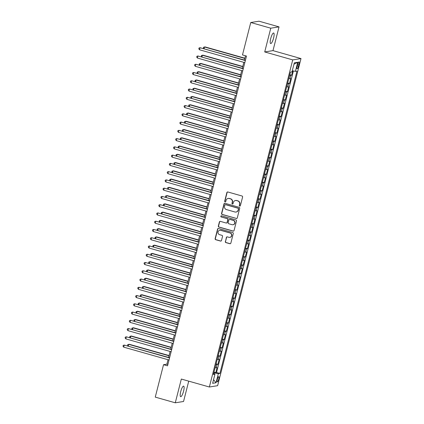 <?xml version="1.0" encoding="UTF-8"?>
<svg xmlns="http://www.w3.org/2000/svg" width="424" height="424" viewBox="0 0 424 424"><rect width="100%" height="100%" fill="white"/><g stroke="black" fill="none" stroke-linecap="round" stroke-linejoin="round"><path stroke-width="0.64" d="M239.703 206.059A0.588 0.567 -99 0 0 240.397 205.645L242.597 197.033A0.843 0.811 -99 0 0 242.014 195.999L227.874 191.987A0.843 0.811 -99 0 0 226.877 192.57L224.683 201.188A0.588 0.567 -99 0 0 225.324 201.925A0.588 0.567 -99 0 0 225.785 201.501L226.066 200.382A2.692 2.597 -99 0 1 229.241 198.506L230.423 198.84A2.692 2.597 -99 0 1 232.273 202.147L231.992 203.26A0.588 0.567 -99 0 0 232.633 203.997A0.588 0.567 -99 0 0 233.089 203.573L233.375 202.46A2.692 2.597 -99 0 1 236.55 200.578L237.732 200.912A2.692 2.597 -99 0 1 239.581 204.22L239.3 205.333A0.588 0.567 -99 0 0 239.703 206.059M235.468 200.51L235.691 200.478A2.692 2.597 -99 0 1 236.772 200.541L237.954 200.875A2.692 2.597 -99 0 1 239.809 204.183L239.523 205.301A0.588 0.567 -99 0 0 240.053 206.043M227.646 191.955A0.843 0.811 -99 0 0 227.1 192.538L224.906 201.151A0.588 0.567 -99 0 0 225.436 201.898M228.16 198.437L228.382 198.406A2.692 2.597 -99 0 1 229.469 198.469L230.645 198.803A2.692 2.597 -99 0 1 232.5 202.11L232.214 203.223A0.588 0.567 -99 0 0 232.744 203.971M183.581 391.177A5.486 1.32 105.8 0 0 183.65 386.126A5.486 1.32 105.8 0 0 180.719 391.633A5.486 1.32 105.8 0 0 180.656 396.684A5.486 1.32 105.8 0 0 183.581 391.177M273.591 38.049A5.486 1.32 105.8 0 0 273.66 32.998A5.486 1.32 105.8 0 0 270.735 38.505A5.486 1.32 105.8 0 0 270.666 43.555A5.486 1.32 105.8 0 0 273.591 38.049M218.747 379.167A2.745 0.663 105.8 0 0 218.784 376.644A2.745 0.663 105.8 0 0 217.316 379.395A2.745 0.663 105.8 0 0 217.284 381.923A2.745 0.663 105.8 0 0 218.747 379.167M225.308 241.553A0.843 0.811 -99 0 0 225.886 242.586L229.856 243.715A0.843 0.811 -99 0 0 230.847 243.127L233.285 233.56A0.843 0.811 -99 0 0 232.707 232.527L218.561 228.51A0.843 0.811 -99 0 0 217.57 229.098L215.127 238.664A0.843 0.811 -99 0 0 215.71 239.703L220.501 241.06A0.843 0.811 -99 0 0 221.492 240.472L222.536 236.38A0.843 0.811 -99 0 0 221.959 235.347L219.584 234.668A2.252 2.173 -99 0 1 219.78 230.28A2.252 2.173 -99 0 1 220.687 230.333L229.999 232.972A2.252 2.173 -99 0 1 229.803 237.366A2.252 2.173 -99 0 1 228.896 237.313L227.344 236.873A0.843 0.811 -99 0 0 226.347 237.461L225.531 241.521A0.843 0.811 -99 0 0 226.109 242.554L230.078 243.678A0.843 0.811 -99 0 0 230.301 243.71M181.334 379.051L175.282 402.8L155.263 397.118L163.532 364.698L167.533 365.833L246.492 56.074L242.486 54.935L250.754 22.514L270.766 28.196L264.714 51.945L292.735 59.895L209.355 387.001L181.334 379.051M236.279 218.498A0.843 0.811 -99 0 0 237.276 217.91L239.714 208.343A0.843 0.811 -99 0 0 239.131 207.309L224.99 203.297A0.843 0.811 -99 0 0 223.994 203.886L221.556 213.452A0.843 0.811 -99 0 0 222.134 214.486L236.502 218.461A0.843 0.811 -99 0 0 236.73 218.493M236.497 220.952L234.059 230.518A0.843 0.811 -99 0 1 233.068 231.107L218.922 227.094A0.843 0.811 -99 0 1 218.344 226.061L219.388 221.964A0.843 0.811 -99 0 1 220.379 221.376L226.114 223.003A0.843 0.811 -99 0 0 227.11 222.415L227.799 219.701A0.843 0.811 -99 0 0 227.222 218.667L221.249 216.971A0.588 0.567 -99 0 1 221.302 215.821A0.588 0.567 -99 0 1 221.54 215.837L235.919 219.918A0.843 0.811 -99 0 1 236.497 220.952M213.993 372.087L215.8 372.601L217.062 367.645L216.245 367.772L217.088 364.47A3.429 0.371 -165.7 0 1 215.959 364.38M216.097 363.829L217.904 364.338L219.166 359.382L218.349 359.515L219.192 356.208A3.429 0.371 -165.7 0 1 218.063 356.123M218.201 355.566L220.008 356.081L221.27 351.125L220.459 351.252L221.296 347.95A3.429 0.371 -165.7 0 1 220.167 347.86M220.31 347.309L222.112 347.818L223.379 342.862L222.563 342.995L223.406 339.688A3.429 0.371 -165.7 0 1 222.271 339.598M222.415 339.046L224.222 339.56L225.483 334.605L224.667 334.732L225.51 331.43A3.429 0.371 -165.7 0 1 224.381 331.34M224.519 330.789L226.326 331.298L227.587 326.342L226.771 326.475L227.614 323.168A3.429 0.371 -165.7 0 1 226.485 323.077M226.623 322.526L228.43 323.04L229.697 318.085L228.881 318.212L229.723 314.91A3.429 0.371 -165.7 0 1 228.589 314.82M228.732 314.264L230.534 314.778L231.801 309.822L230.985 309.949L231.827 306.647A3.429 0.371 -165.7 0 1 230.693 306.557M230.836 306.006L232.644 306.52L233.905 301.559L233.089 301.692L233.931 298.385A3.429 0.371 -165.7 0 1 232.803 298.3M232.94 297.743L234.748 298.257L236.009 293.302L235.193 293.429L236.036 290.127A3.429 0.371 -165.7 0 1 234.907 290.037M235.05 289.486L236.852 289.995L238.118 285.039L237.302 285.172L238.145 281.865A3.429 0.371 -165.7 0 1 237.011 281.78M237.154 281.223L238.956 281.737L240.223 276.782L239.406 276.909L240.249 273.607A3.429 0.371 -165.7 0 1 239.115 273.517M239.258 272.966L241.065 273.475L242.327 268.519L241.51 268.652L242.353 265.344A3.429 0.371 -165.7 0 1 241.224 265.254M241.362 264.703L243.169 265.217L244.431 260.262L243.62 260.389L244.457 257.087A3.429 0.371 -165.7 0 1 243.328 256.997M243.471 256.446L245.273 256.955L246.54 251.999L245.724 252.132L246.567 248.824A3.429 0.371 -165.7 0 1 245.432 248.734M245.576 248.183L247.383 248.697L248.644 243.742L247.828 243.869L248.671 240.567A3.429 0.371 -165.7 0 1 247.542 240.477M247.68 239.92L249.487 240.435L250.748 235.479L249.932 235.606L250.775 232.304A3.429 0.371 -165.7 0 1 249.646 232.214M249.784 231.663L251.591 232.177L252.852 227.216L252.042 227.349L252.879 224.042A3.429 0.371 -165.7 0 1 251.75 223.957M251.893 223.4L253.695 223.914L254.962 218.959L254.146 219.086L254.988 215.784A3.429 0.371 -165.7 0 1 253.854 215.694M253.997 215.143L255.804 215.652L257.066 210.696L256.25 210.829L257.092 207.522A3.429 0.371 -165.7 0 1 255.964 207.437M256.101 206.88L257.909 207.394L259.17 202.439L258.354 202.566L259.197 199.264A3.429 0.371 -165.7 0 1 258.068 199.174M258.211 198.623L260.013 199.132L261.279 194.176L260.463 194.309L261.306 191.001A3.429 0.371 -165.7 0 1 260.172 190.911M260.315 190.36L262.117 190.874L263.384 185.919L262.567 186.046L263.41 182.744A3.429 0.371 -165.7 0 1 262.276 182.654M262.419 182.103L264.226 182.612L265.488 177.656L264.671 177.788L265.514 174.481A3.429 0.371 -165.7 0 1 264.385 174.391M264.523 173.84L266.33 174.354L267.592 169.399L266.776 169.526L267.618 166.224A3.429 0.371 -165.7 0 1 266.489 166.134M266.632 165.577L268.434 166.091L269.701 161.136L268.885 161.268L269.728 157.961A3.429 0.371 -165.7 0 1 268.593 157.871M268.737 157.32L270.544 157.834L271.805 152.873L270.989 153.006L271.832 149.704A3.429 0.371 -165.7 0 1 270.703 149.614M270.841 149.057L272.648 149.571L273.909 144.616L273.093 144.743L273.936 141.441A3.429 0.371 -165.7 0 1 272.807 141.351M272.945 140.8L274.752 141.314L276.013 136.353L275.202 136.486L276.04 133.178A3.429 0.371 -165.7 0 1 274.911 133.094M275.054 132.537L276.856 133.051L278.123 128.096L277.307 128.223L278.149 124.921A3.429 0.371 -165.7 0 1 277.015 124.831M277.158 124.28L278.966 124.788L280.227 119.833L279.411 119.966L280.253 116.658A3.429 0.371 -165.7 0 1 279.125 116.573M279.262 116.017L281.07 116.531L282.331 111.576L281.515 111.703L282.358 108.401A3.429 0.371 -165.7 0 1 281.229 108.311M281.366 107.76L283.174 108.268L284.44 103.313L283.624 103.445L284.467 100.138A3.429 0.371 -165.7 0 1 283.333 100.048M283.476 99.497L285.278 100.011L286.545 95.055L285.728 95.183L286.571 91.881A3.429 0.371 -165.7 0 1 285.437 91.791M285.58 91.24L287.387 91.748L288.649 86.793L287.832 86.925L288.675 83.618A3.429 0.371 -165.7 0 1 287.546 83.528M287.684 82.977L289.491 83.491L290.753 78.535L289.936 78.663A3.429 0.371 -165.7 0 1 288.808 78.573M297.579 64.591L297.118 66.409A2.661 0.641 105.8 0 0 297.086 68.858A2.661 0.641 105.8 0 0 298.501 66.186L298.968 64.369A2.661 0.641 105.8 0 0 299 61.925A2.661 0.641 105.8 0 0 297.579 64.591M292.735 59.895L301.003 58.581L217.623 385.686L209.355 387.001M215.8 372.601L216.547 372.479L219.908 373.438L296.97 71.11L295.406 71.354L292.295 70.776M219.908 373.438L218.344 373.682L216.028 382.771L212.631 383.312L214.947 374.222L213.383 374.471L290.445 72.144L292.009 71.895L294.325 62.81L297.722 62.27L295.406 71.354M289.793 74.714L291.595 75.228L290.779 75.361A3.429 0.371 -165.7 0 1 289.65 75.271M289.491 83.491L288.675 83.618M287.387 91.748L286.571 91.881M285.278 100.011L284.467 100.138M283.174 108.268L282.358 108.401M281.07 116.531L280.253 116.658M278.966 124.788L278.149 124.921M276.856 133.051L276.04 133.178M274.752 141.314L273.936 141.441M272.648 149.571L271.832 149.704M270.544 157.834L269.728 157.961M268.434 166.091L267.618 166.224M266.33 174.354L265.514 174.481M264.226 182.612L263.41 182.744M262.117 190.874L261.306 191.001M260.013 199.132L259.197 199.264M257.909 207.394L257.092 207.522M255.804 215.652L254.988 215.784M253.695 223.914L252.879 224.042M251.591 232.177L250.775 232.304M249.487 240.435L248.671 240.567M247.383 248.697L246.567 248.824M245.273 256.955L244.457 257.087M243.169 265.217L242.353 265.344M241.065 273.475L240.249 273.607M238.956 281.737L238.145 281.865M236.852 289.995L236.036 290.127M234.748 298.257L233.931 298.385M232.644 306.52L231.827 306.647M230.534 314.778L229.723 314.91M228.43 323.04L227.614 323.168M226.326 331.298L225.51 331.43M224.222 339.56L223.406 339.688M222.112 347.818L221.296 347.95M220.008 356.081L219.192 356.208M217.904 364.338L217.088 364.47M216.547 372.479L293.397 70.983M291.595 75.228L292.714 70.85M214.025 373.804L214.247 372.919L213.813 372.791M264.714 51.945L272.982 50.626L279.034 26.882L270.766 28.196M279.034 26.882L259.022 21.2L250.754 22.514M175.282 402.8L183.55 401.486L188.733 381.149M272.982 50.626L301.003 58.581M168.015 359.716L166.881 364.168L163.532 364.698M245.485 55.788L244.399 60.049M243.816 62.349L242.295 68.312M241.707 70.607L240.191 76.569M239.602 78.869L238.081 84.832M237.498 87.127L235.977 93.095M235.394 95.389L233.873 101.352M233.285 103.647L231.764 109.615M231.181 111.91L229.66 117.872M229.077 120.167L227.556 126.135M226.973 128.43L225.451 134.392M224.863 136.687L223.342 142.655M222.759 144.95L221.238 150.912M220.655 153.212L219.134 159.175M218.546 161.47L217.03 167.438M216.441 169.733L214.92 175.695M214.337 177.99L212.816 183.958M212.233 186.253L210.712 192.215M210.124 194.51L208.608 200.478M208.02 202.773L206.499 208.735M205.916 211.03L204.394 216.998M203.812 219.293L202.29 225.255M201.702 227.556L200.181 233.518M199.598 235.813L198.077 241.775M197.494 244.076L195.973 250.038M195.385 252.333L193.869 258.301M193.28 260.596L191.759 266.558M191.176 268.853L189.655 274.821M189.072 277.116L187.551 283.078M186.963 285.373L185.447 291.341M184.859 293.636L183.338 299.598M182.755 301.899L181.233 307.861M180.651 310.156L179.129 316.119M178.541 318.419L177.02 324.381M176.437 326.676L174.916 332.644M174.333 334.939L172.812 340.901M172.229 343.196L170.708 349.164M170.119 351.459L168.598 357.421M167.888 364.449L166.881 364.168M286.704 86.835A3.429 0.371 14.3 0 0 287.832 86.925M284.599 95.093A3.429 0.371 14.3 0 0 285.728 95.183M282.49 103.355A3.429 0.371 14.3 0 0 283.624 103.445M280.386 111.613A3.429 0.371 14.3 0 0 281.515 111.703M278.282 119.875A3.429 0.371 14.3 0 0 279.411 119.966M276.172 128.138A3.429 0.371 14.3 0 0 277.307 128.223M274.068 136.396A3.429 0.371 14.3 0 0 275.202 136.486M271.964 144.658A3.429 0.371 14.3 0 0 273.093 144.743M269.86 152.916A3.429 0.371 14.3 0 0 270.989 153.006M267.751 161.178A3.429 0.371 14.3 0 0 268.885 161.268M265.647 169.436A3.429 0.371 14.3 0 0 266.776 169.526M263.543 177.698A3.429 0.371 14.3 0 0 264.671 177.788M261.438 185.956A3.429 0.371 14.3 0 0 262.567 186.046M259.329 194.219A3.429 0.371 14.3 0 0 260.463 194.309M257.225 202.476A3.429 0.371 14.3 0 0 258.354 202.566M255.121 210.739A3.429 0.371 14.3 0 0 256.25 210.829M253.011 219.001A3.429 0.371 14.3 0 0 254.146 219.086M250.907 227.259A3.429 0.371 14.3 0 0 252.042 227.349M248.803 235.521A3.429 0.371 14.3 0 0 249.932 235.606M246.699 243.779A3.429 0.371 14.3 0 0 247.828 243.869M244.59 252.042A3.429 0.371 14.3 0 0 245.724 252.132M242.486 260.299A3.429 0.371 14.3 0 0 243.62 260.389M240.382 268.562A3.429 0.371 14.3 0 0 241.51 268.652M238.277 276.819A3.429 0.371 14.3 0 0 239.406 276.909M236.168 285.082A3.429 0.371 14.3 0 0 237.302 285.172M234.064 293.344A3.429 0.371 14.3 0 0 235.193 293.429M231.96 301.602A3.429 0.371 14.3 0 0 233.089 301.692M229.85 309.865A3.429 0.371 14.3 0 0 230.985 309.949M227.746 318.122A3.429 0.371 14.3 0 0 228.881 318.212M225.642 326.385A3.429 0.371 14.3 0 0 226.771 326.475M223.538 334.642A3.429 0.371 14.3 0 0 224.667 334.732M221.429 342.905A3.429 0.371 14.3 0 0 222.563 342.995M219.325 351.162A3.429 0.371 14.3 0 0 220.459 351.252M217.221 359.425A3.429 0.371 14.3 0 0 218.349 359.515M214.947 374.222L213.606 373.613M215.116 367.688A3.429 0.371 14.3 0 0 216.245 367.772M214.247 372.919L218.344 373.682M293.975 64.199L297.722 62.27M216.028 382.771L213.558 379.681M224.762 203.266A0.843 0.811 -99 0 0 224.217 203.849L221.779 213.415A0.843 0.811 -99 0 0 222.362 214.449L236.502 218.461M238.383 208.921A0.588 0.567 -99 0 0 237.981 208.2L225.563 204.675A0.588 0.567 -99 0 0 224.868 205.089L224.566 206.265A2.692 2.597 -99 0 0 226.421 209.573L234.907 211.979A2.692 2.597 -99 0 0 238.087 210.097L238.606 208.889A0.588 0.567 -99 0 0 238.203 208.163L237.981 208.2M225.324 204.66L225.547 204.628A0.588 0.567 -99 0 1 225.785 204.638L238.203 208.163M235.993 212.042L236.216 212.011A2.692 2.597 -99 0 0 238.309 210.06L238.087 210.097M238.606 208.889L238.309 210.06M220.151 221.344A0.843 0.811 -99 0 0 219.611 221.927L218.567 226.024A0.843 0.811 -99 0 0 219.144 227.057L233.29 231.069A0.843 0.811 -99 0 0 233.518 231.101M226.453 223.024L226.676 222.987A0.843 0.811 -99 0 0 227.333 222.383L228.022 219.664A0.843 0.811 -99 0 0 227.444 218.63L221.249 216.971M221.413 215.816A0.588 0.567 -99 0 0 221.471 216.934M232.071 224.694A2.252 2.173 -99 0 0 234.79 222.653A2.252 2.173 -99 0 0 233.174 220.358L229.893 219.425A0.843 0.811 -99 0 0 228.902 220.014L228.207 222.727A0.843 0.811 -99 0 0 228.785 223.761L232.071 224.694M232.977 224.747L233.2 224.715A2.252 2.173 -99 0 0 233.396 220.321L233.174 220.358M229.554 219.404L229.776 219.367A0.843 0.811 -99 0 1 230.115 219.388L233.396 220.321M227.116 236.841A0.843 0.811 -99 0 0 226.575 237.424L225.531 241.521M229.803 237.366L230.025 237.334A2.252 2.173 -99 0 0 230.221 232.94L229.999 232.972M219.78 230.28L220.003 230.243A2.252 2.173 -99 0 1 220.909 230.296L230.221 232.94M218.334 228.483A0.843 0.811 -99 0 0 217.793 229.066L215.355 238.633A0.843 0.811 -99 0 0 215.933 239.666L220.724 241.023A0.843 0.811 -99 0 0 220.952 241.055M244.871 58.205L205.068 46.91L204.511 47L204.098 48.617M244.812 58.438L204.511 47L203.478 47.297L203.515 48.447M245.406 60.335L200.038 47.711L245.342 60.568M199.513 49.778L198.798 48.834L199.01 48.007L200.038 47.711L199.513 49.778L244.818 62.63M242.767 66.467L202.964 55.173L202.402 55.263L201.994 56.874M242.708 66.695L202.402 55.263L201.374 55.56L201.411 56.71M240.657 74.725L200.854 63.43L200.298 63.52L199.884 65.137M240.599 74.958L200.298 63.52L199.269 63.817L199.307 64.973M238.553 82.987L198.75 71.693L198.194 71.783L197.78 73.394M238.495 83.215L198.194 71.783L197.16 72.08L197.197 73.23M236.449 91.245L196.646 79.951L196.089 80.041L195.676 81.657M236.391 91.478L196.089 80.041L195.056 80.337L195.093 81.493M243.297 68.598L197.934 55.973L243.238 68.826M197.409 58.035L196.694 57.097L196.906 56.27L197.934 55.973L197.409 58.035L242.714 70.893M241.192 76.855L195.83 64.231L241.134 77.088M195.305 66.298L194.589 65.354L194.796 64.528L195.83 64.231L195.305 66.298L240.609 79.15M239.088 85.118L193.726 72.493L239.03 85.346M193.196 74.555L192.48 73.617L192.692 72.79L193.726 72.493L193.196 74.555L238.5 87.413M236.979 93.375L191.616 80.751L236.921 93.609M191.092 82.818L190.376 81.874L190.588 81.048L191.616 80.751L191.092 82.818L236.396 95.67M234.345 99.508L194.542 88.213L193.98 88.303L193.572 89.915M234.281 99.735L193.98 88.303L192.952 88.6L192.989 89.75M234.875 101.638L189.512 89.013L234.817 101.866M188.987 91.081L188.272 90.137L188.484 89.31L189.512 89.013L188.987 91.081L234.292 103.933M232.235 107.765L192.432 96.476L191.876 96.561L191.463 98.177M232.177 107.998L191.876 96.561L190.842 96.858L190.88 98.013M232.771 109.895L187.408 97.271L232.712 110.129M186.878 99.338L186.168 98.395L186.374 97.573L187.408 97.271L186.878 99.338L232.188 112.196M230.131 116.028L190.328 104.733L189.772 104.823L189.358 106.44M230.073 116.261L189.772 104.823L188.738 105.12L188.775 106.27M230.667 118.158L185.304 105.534L230.608 118.386M184.774 107.601L184.058 106.657L184.27 105.83L185.304 105.534L184.774 107.601L230.078 120.453M228.027 124.29L188.224 112.996L187.662 113.081L187.254 114.697M227.969 124.518L187.662 113.081L186.634 113.383L186.671 114.533M228.557 126.421L183.195 113.796L228.499 126.649M182.67 115.858L181.954 114.92L182.166 114.093L183.195 113.796L182.67 115.858L227.974 128.716M225.918 132.548L186.12 121.253L185.558 121.344L185.15 122.96M225.859 132.781L185.558 121.344L184.53 121.64L184.567 122.79M223.814 140.81L184.011 129.516L183.454 129.606L183.041 131.217M223.755 141.038L183.454 129.606L182.421 129.903L182.458 131.053M221.71 149.068L181.907 137.774L181.35 137.864L180.937 139.48M221.651 149.301L181.35 137.864L180.317 138.16L180.354 139.316M219.606 157.331L179.803 146.036L179.241 146.126L178.833 147.738M219.547 157.558L179.241 146.126L178.213 146.423L178.25 147.573M217.496 165.588L177.693 154.294L177.137 154.384L176.723 156M217.438 165.821L177.137 154.384L176.108 154.681L176.146 155.836M215.392 173.851L175.589 162.556L175.032 162.646L174.619 164.258M215.334 174.078L175.032 162.646L173.999 162.943L174.036 164.093M213.288 182.108L173.485 170.819L172.928 170.904L172.515 172.52M213.23 182.341L172.928 170.904L171.895 171.201L171.932 172.356M211.184 190.371L171.381 179.076L170.819 179.167L170.411 180.778M211.12 190.604L170.819 179.167L169.791 179.463L169.828 180.613M209.074 198.633L169.271 187.339L168.715 187.424L168.302 189.04M209.016 198.861L168.715 187.424L167.681 187.726L167.719 188.876M206.97 206.891L167.167 195.597L166.611 195.687L166.197 197.303M206.912 207.124L166.611 195.687L165.577 195.983L165.614 197.133M204.866 215.154L165.063 203.859L164.501 203.944L164.093 205.561M204.808 215.381L164.501 203.944L163.473 204.246L163.51 205.396M202.757 223.411L162.959 212.117L162.397 212.207L161.989 213.823M202.698 223.644L162.397 212.207L161.369 212.504L161.406 213.659M226.453 134.678L181.09 122.054L226.395 134.912M180.566 124.121L179.85 123.177L180.057 122.35L181.09 122.054L180.566 124.121L225.87 136.973M224.349 142.941L178.986 130.316L224.291 143.169M178.456 132.378L177.741 131.44L177.953 130.613L178.986 130.316L178.456 132.378L223.761 145.236M222.245 151.198L176.877 138.574L222.187 151.432M176.352 140.641L175.637 139.697L175.849 138.871L176.877 138.574L176.352 140.641L221.657 153.493M220.136 159.461L174.773 146.837L220.077 159.689M174.248 148.898L173.533 147.96L173.745 147.133L174.773 146.837L174.248 148.898L219.553 161.756M218.031 167.719L172.669 155.094L217.973 167.952M172.144 157.161L171.429 156.218L171.635 155.391L172.669 155.094L172.144 157.161L217.448 170.013M215.927 175.981L170.565 163.357L215.869 176.209M170.035 165.418L169.319 164.48L169.531 163.653L170.565 163.357L170.035 165.418L215.339 178.276M213.823 184.239L168.455 171.614L213.76 184.472M167.931 173.681L167.215 172.738L167.427 171.916L168.455 171.614L167.931 173.681L213.235 186.539M211.714 192.501L166.351 179.877L211.656 192.729M165.826 181.944L165.111 181L165.323 180.173L166.351 179.877L165.826 181.944L211.131 194.796M209.61 200.759L164.247 188.139L209.551 200.992M163.717 190.201L163.007 189.258L163.214 188.436L164.247 188.139L163.717 190.201L209.027 203.059M207.506 209.021L162.143 196.397L207.447 209.255M161.613 198.464L160.897 197.52L161.109 196.694L162.143 196.397L161.613 198.464L206.917 211.316M205.396 217.284L160.034 204.66L205.338 217.512M159.509 206.721L158.793 205.783L159.005 204.956L160.034 204.66L159.509 206.721L204.813 219.579M203.292 225.542L157.929 212.917L203.234 225.775M157.405 214.984L156.689 214.041L156.896 213.214L157.929 212.917L157.405 214.984L202.709 227.836M200.653 231.674L160.85 220.379L160.293 220.469L159.88 222.081M200.594 231.902L160.293 220.469L159.26 220.766L159.297 221.916M198.549 239.931L158.746 228.637L158.189 228.727L157.776 230.343M198.49 240.164L158.189 228.727L157.156 229.024L157.193 230.179M196.445 248.194L156.642 236.899L156.08 236.989L155.672 238.601M196.386 248.422L156.08 236.989L155.052 237.286L155.089 238.436M194.335 256.451L154.537 245.157L153.976 245.247L153.562 246.863M194.277 256.684L153.976 245.247L152.947 245.544L152.984 246.699M201.188 233.804L155.825 221.18L201.13 234.032M155.295 223.241L154.58 222.303L154.792 221.476L155.825 221.18L155.295 223.241L200.6 236.099M199.084 242.062L153.716 229.437L199.026 242.295M153.191 231.504L152.476 230.561L152.688 229.734L153.716 229.437L153.191 231.504L198.496 244.357M196.975 250.324L151.612 237.7L196.916 250.552M151.087 239.761L150.372 238.823L150.584 237.997L151.612 237.7L151.087 239.761L196.392 252.619M194.87 258.582L149.508 245.957L194.812 258.815M148.983 248.024L148.268 247.081L148.474 246.259L149.508 245.957L148.983 248.024L194.287 260.882M192.231 264.714L152.428 253.419L151.872 253.51L151.458 255.121M192.173 264.942L151.872 253.51L150.838 253.806L150.875 254.957M192.766 266.844L147.404 254.22L192.708 267.072M146.874 256.287L146.158 255.343L146.37 254.517L147.404 254.22L146.874 256.287L192.178 269.139M190.127 272.976L150.324 261.682L149.767 261.767L149.354 263.384M190.069 273.204L149.767 261.767L148.734 262.064L148.771 263.219M190.662 275.102L145.294 262.477L190.599 275.335M144.769 264.544L144.054 263.601L144.266 262.779L145.294 262.477L144.769 264.544L190.074 277.402M188.023 281.234L148.22 269.94L147.658 270.03L147.25 271.646M187.959 281.467L147.658 270.03L146.63 270.327L146.667 271.477M188.553 283.365L143.19 270.74L188.494 283.598M142.665 272.807L141.95 271.864L142.162 271.037L143.19 270.74L142.665 272.807L187.97 285.659M185.913 289.497L146.11 278.202L145.554 278.287L145.141 279.904M185.855 289.724L145.554 278.287L144.52 278.589L144.558 279.739M186.449 291.627L141.086 279.003L186.39 291.855M140.561 281.064L139.846 280.126L140.053 279.299L141.086 279.003L140.561 281.064L185.866 293.922M183.809 297.754L144.006 286.46L143.45 286.55L143.036 288.166M183.751 297.987L143.45 286.55L142.416 286.847L142.453 287.997M184.345 299.885L138.982 287.26L184.286 300.118M138.452 289.327L137.736 288.384L137.948 287.557L138.982 287.26L138.452 289.327L183.756 302.18M181.705 306.017L141.902 294.722L141.34 294.812L140.932 296.424M181.647 306.245L141.34 294.812L140.312 295.109L140.349 296.259M182.235 308.147L136.873 295.523L182.177 308.375M136.348 297.584L135.632 296.646L135.844 295.82L136.873 295.523L136.348 297.584L181.652 310.442M179.601 314.274L139.798 302.98L139.236 303.07L138.828 304.686M179.538 314.507L139.236 303.07L138.208 303.367L138.245 304.522M180.131 316.405L134.768 303.78L180.073 316.638M134.244 305.847L133.528 304.904L133.735 304.077L134.768 303.78L134.244 305.847L179.548 318.7M177.492 322.537L137.689 311.243L137.132 311.333L136.719 312.944M177.433 322.765L137.132 311.333L136.099 311.629L136.136 312.779M178.027 324.667L132.664 312.043L177.969 324.895M132.134 314.105L131.419 313.166L131.631 312.34L132.664 312.043L132.134 314.105L177.444 326.962M175.388 330.794L135.585 319.5L135.028 319.59L134.615 321.207M175.329 331.027L135.028 319.59L133.995 319.887L134.032 321.042M175.923 332.925L130.555 320.3L175.865 333.158M130.03 322.367L129.315 321.424L129.527 320.597L130.555 320.3L130.03 322.367L175.335 335.22M173.284 339.057L133.481 327.763L132.919 327.853L132.511 329.464M173.225 339.285L132.919 327.853L131.891 328.149L131.928 329.3M173.814 341.188L128.451 328.563L173.755 341.415M127.926 330.63L127.211 329.686L127.423 328.86L128.451 328.563L127.926 330.63L173.231 343.482M171.174 347.314L131.376 336.025L130.815 336.11L130.401 337.727M171.116 347.548L130.815 336.11L129.786 336.407L129.823 337.562M171.709 349.445L126.347 336.82L171.651 349.678M125.822 338.887L125.107 337.944L125.313 337.122L126.347 336.82L125.822 338.887L171.126 351.745M169.07 355.577L129.267 344.283L128.71 344.373L128.297 345.989M169.012 355.81L128.71 344.373L127.677 344.67L127.714 345.82M169.605 357.708L124.243 345.083L169.547 357.936M123.713 347.15L122.997 346.207L123.209 345.38L124.243 345.083L123.713 347.15L169.017 360.002M289.936 78.663L290.779 75.361M297.743 64.024L298.968 64.369M297.266 65.837L298.501 66.186"/></g></svg>
